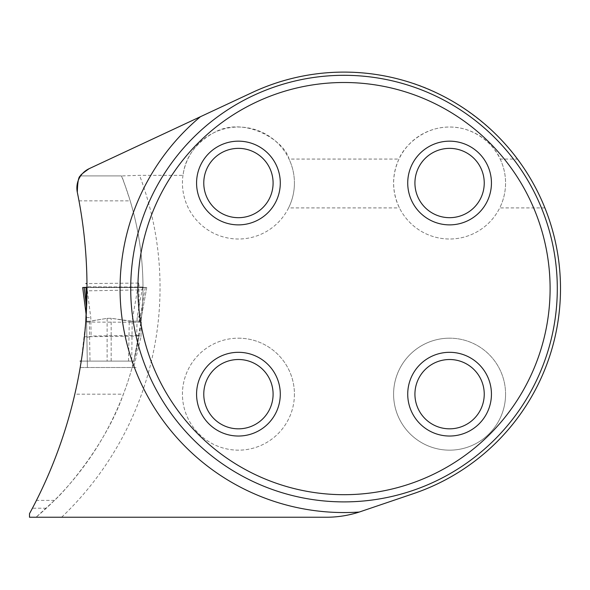 <?xml version="1.0" encoding="UTF-8"?>
<svg xmlns="http://www.w3.org/2000/svg" width="590" height="590" viewBox="0 0 590 590"><rect width="100%" height="100%" fill="white"/><g stroke="black" fill="none" stroke-linecap="round" stroke-linejoin="round"><path stroke-width="0.44" stroke-dasharray="2.95 2.21" d="M46.308 508.211L32.428 508.211L29.5 513.676L29.5 517.238L36.056 517.238L54.479 500.379C61.854 494.066 104.423 448.068 123.398 394.179A300.207 300.207 0 0 0 139.034 336.049L133.819 361.117L141.091 321.159L129.675 321.174L141.091 321.159C142.397 308.452 143.023 298.016 142.972 289.852L142.979 287.057L86.988 286.777L86.981 290.848L142.972 289.852M121.459 175.916A300.207 300.207 0 0 1 36.056 517.238A300.207 300.207 0 0 0 121.459 175.916L80.623 175.916L121.459 175.916C121.975 176.27 124.888 184.589 130.198 200.866C138.635 228.979 142.891 257.705 142.979 287.057M32.428 508.211L36.455 500.379C39.198 495.526 62.901 447.685 74.827 394.179L123.398 394.179M81.531 359.214L84.422 336.779A473.512 473.512 0 0 1 74.827 394.179M131.6 321.174L111.171 318.276L107.115 318.357L89.26 321.255L85.786 321.329L81.221 361.242M77.312 192.281L78.994 200.866C84.259 229.259 86.929 257.896 86.988 286.777M36.056 517.238L326.388 517.238A106.642 106.642 0 0 0 360.689 511.574L413.642 493.587A216.493 216.493 0 0 0 544.902 207.909L499.737 207.909A55.991 55.991 0 0 1 399.43 207.909C391.856 191.698 391.701 175.422 398.98 159.071C403.7 146.622 423.185 126.761 449.639 127.034C476.049 126.813 495.423 146.593 500.187 159.071L517.474 159.071C528.721 174.168 537.866 190.452 544.902 207.909M84.422 336.779L139.034 336.049M252.409 92.438C301.601 70.195 352.142 66.242 404.025 80.594C453.452 93.235 498.948 132.33 517.474 159.071M89.178 168.666L200.453 116.702M122.381 175.916L139.542 175.333L182.974 175.333C183.623 173.622 183.955 149.447 213.543 132.875C244.363 115.057 284.874 140.907 289.041 159.071L398.98 159.071M449.58 338.181A55.991 55.991 0 0 0 393.596 394.172A55.991 55.991 0 0 0 449.58 450.163A55.991 55.991 0 0 0 505.571 394.172A55.991 55.991 0 0 0 449.58 338.181M238.434 338.181A55.991 55.991 0 0 1 294.425 394.172A55.991 55.991 0 0 1 238.434 450.163A55.991 55.991 0 0 1 182.443 394.172A55.991 55.991 0 0 1 238.434 338.181M182.974 175.333A55.991 55.991 0 0 0 288.591 207.909L399.43 207.909M131.408 361.117L87.291 361.117L131.976 361.117L132.632 367.518L133.635 367.518L140.966 336.956L141.423 316.764L146.748 287.522L145.265 287.529C142.773 288.185 140.663 287.433 138.945 285.265L138.657 283.082L132.167 320.51L131.747 361.117L81.236 361.117L133.819 361.117M288.591 207.909C292.441 200.062 294.388 191.765 294.425 183.025A55.991 55.991 0 0 1 210.438 231.509A55.991 55.991 0 0 1 210.438 134.535A55.991 55.991 0 0 1 294.425 183.025C294.395 174.64 292.596 166.66 289.041 159.071M500.187 159.071C503.749 166.66 505.542 174.64 505.571 183.025A55.991 55.991 0 0 1 421.584 231.509A55.991 55.991 0 0 1 421.584 134.535A55.991 55.991 0 0 1 505.571 183.025C505.534 191.765 503.595 200.062 499.737 207.909M294.425 394.172A55.991 55.991 0 0 1 210.438 442.662A55.991 55.991 0 0 1 210.438 345.681A55.991 55.991 0 0 1 294.425 394.172M273.096 394.172A34.663 34.663 0 0 1 221.103 424.188A34.663 34.663 0 0 1 221.103 364.155A34.663 34.663 0 0 1 273.096 394.172M273.096 183.025A34.663 34.663 0 0 1 221.103 213.042A34.663 34.663 0 0 1 221.103 153.009A34.663 34.663 0 0 1 273.096 183.025M484.243 183.025A34.663 34.663 0 0 1 432.256 213.042A34.663 34.663 0 0 1 432.256 153.009A34.663 34.663 0 0 1 484.243 183.025M505.571 394.172A55.991 55.991 0 0 1 421.584 442.662A55.991 55.991 0 0 1 421.584 345.681A55.991 55.991 0 0 1 505.571 394.172M484.243 394.172A34.663 34.663 0 0 1 432.256 424.188A34.663 34.663 0 0 1 432.256 364.155A34.663 34.663 0 0 1 484.243 394.172M557.299 288.599A213.292 213.292 0 0 0 237.364 103.884A213.292 213.292 0 0 0 237.364 473.313A213.292 213.292 0 0 0 557.299 288.599A213.292 213.292 0 0 0 237.364 103.884A213.292 213.292 0 0 0 237.364 473.313A213.292 213.292 0 0 0 557.299 288.599M86.413 310.923L86.583 320.658L86.988 321.24L89.319 321.344L107.115 318.357L111.171 318.276L129.262 321.174L132.167 320.51M141.423 316.764L139.225 322.177L138.945 285.265M134.653 361.117L87.291 361.117L87.401 367.518L132.846 367.518M86.583 320.658L87.401 367.511L86.877 337.576L91.118 336.035L90.786 317.685L86.892 287.315L142.551 287.315L137.182 316.852L137.028 322.273L86.605 322.052L86.877 337.576M86.199 314.89L86.007 287.529L142.36 287.529M86.531 317.435L86.605 322.052M136.747 335.422C139.542 335.511 140.944 336.027 140.966 336.956L141.283 322.081L137.013 322.273L136.747 335.422L91.118 336.035M145.265 287.529L139.225 322.177M146.748 287.522L142.551 287.315M86.531 317.472L90.786 317.685M146.748 287.544L141.43 316.793L137.182 316.852M61.626 517.238A317.273 317.273 0 0 0 139.542 175.333M78.994 200.866L130.198 200.866M111.171 361.117L111.171 318.276L111.171 361.117M107.115 318.357L107.115 361.117L107.115 318.357M54.479 500.379L36.455 500.379M128.517 361.117L129.262 321.174M89.319 321.344L90.012 361.117M85.808 321.351L89.002 321.344M79.967 367.518L136.489 367.518M136.091 367.518L80.034 367.518M80.085 367.518L135.641 367.518M80.144 367.518L135.412 367.518M131.902 361.117L134.719 361.117M138.628 283.075L86.973 283.576M89.341 321.344L88.065 321.344M84.886 287.529L143.363 287.529M144.602 287.529L84.606 287.529M85.978 287.529L103.051 287.529L85.978 287.529M82.696 287.522L146.733 287.522M146.652 287.522L82.777 287.522M82.954 287.522L146.468 287.522M145.944 287.522L83.463 287.522M86.531 317.479L86.199 314.913M141.438 316.764L141.283 322.088"/><path stroke-width="0.89" d="M81.221 361.242L81.531 359.214M86.981 290.848L85.786 321.329M252.409 92.438L200.453 116.702L252.409 92.438A216.493 216.493 0 0 1 560.5 288.599A216.493 216.493 0 0 1 413.642 493.587L359.31 512.032A106.642 106.642 0 0 1 326.388 517.238L29.5 517.238L29.5 513.676A473.512 473.512 0 0 0 77.312 192.281C77.6 181.447 78.706 175.99 80.623 175.916C79.635 175.724 82.489 173.305 89.178 168.666A21.329 21.329 0 0 0 77.312 192.281M130.715 288.599A213.292 213.292 0 0 1 344.007 75.306A213.292 213.292 0 0 1 557.299 288.599A213.292 213.292 0 0 1 344.007 501.891A213.292 213.292 0 0 1 130.715 288.599M137.912 288.599A206.094 206.094 0 0 1 447.058 110.116A206.094 206.094 0 0 1 447.058 467.081A206.094 206.094 0 0 1 137.912 288.599M407.727 394.172A41.861 41.861 0 0 0 449.58 436.032A41.861 41.861 0 0 0 491.441 394.172A41.861 41.861 0 0 0 449.58 352.311A41.861 41.861 0 0 0 407.727 394.172M407.727 183.025A41.861 41.861 0 0 1 449.58 141.165A41.861 41.861 0 0 1 491.441 183.025A41.861 41.861 0 0 1 449.58 224.879A41.861 41.861 0 0 1 407.727 183.025M196.573 394.172A41.861 41.861 0 0 1 238.434 352.311A41.861 41.861 0 0 1 280.294 394.172A41.861 41.861 0 0 1 238.434 436.032A41.861 41.861 0 0 1 196.573 394.172M196.573 183.025A41.861 41.861 0 0 0 238.434 224.879A41.861 41.861 0 0 0 280.294 183.025A41.861 41.861 0 0 0 238.434 141.165A41.861 41.861 0 0 0 196.573 183.025M273.096 394.172A34.663 34.663 0 0 1 221.103 424.188A34.663 34.663 0 0 1 221.103 364.155A34.663 34.663 0 0 1 273.096 394.172M273.096 183.025A34.663 34.663 0 0 1 221.103 213.042A34.663 34.663 0 0 1 221.103 153.009A34.663 34.663 0 0 1 273.096 183.025M484.243 183.025A34.663 34.663 0 0 1 432.256 213.042A34.663 34.663 0 0 1 432.256 153.009A34.663 34.663 0 0 1 484.243 183.025M484.243 394.172A34.663 34.663 0 0 1 432.256 424.188A34.663 34.663 0 0 1 432.256 364.155A34.663 34.663 0 0 1 484.243 394.172M359.31 512.032A223.957 223.957 0 0 1 200.453 116.702L89.178 168.666M86.332 306.048L84.178 287.529L86.007 287.529L86.413 310.923M84.178 287.529L82.689 287.522L86.199 314.89M86.892 287.315L82.689 287.522L86.199 314.913M80.122 361.117L81.236 361.117M86.973 283.576L85.911 283.584"/></g></svg>
